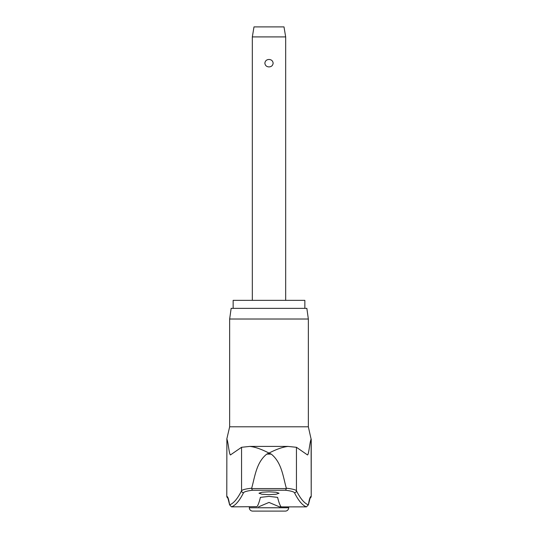 <?xml version="1.0" encoding="UTF-8"?>
<svg xmlns="http://www.w3.org/2000/svg" width="538" height="538" viewBox="0 0 538 538"><rect width="100%" height="100%" fill="white"/><g stroke="black" fill="none" stroke-linecap="round" stroke-linejoin="round"><path stroke-width="0.81" d="M309.996 498.222A2.004 1.997 -90 0 0 311.112 496.426A92.025 6.51 90 0 0 308.388 504.859L310.103 498.04M229.652 319.021L308.348 319.021L306.848 308.348L231.152 308.348L229.652 319.021L229.652 426.795L308.348 426.795L311.112 439.149C309.794 441.604 308.651 456.587 307.265 454.778L296.445 447.293L296.445 490.77A1481.067 104.742 -90 0 0 308.388 504.859L306.425 506.877M231.575 506.877L231.522 506.87A1483.071 104.883 -90 0 0 243.519 492.747C244.151 491.752 247.117 490.918 252.403 490.252L285.597 490.252L286.337 488.585L251.663 488.585L252.396 490.252M251.663 488.585L251.683 488.208C245.651 488.887 242.275 489.741 241.555 490.77A1481.067 104.742 90 0 1 229.612 504.859L227.897 498.04M228.004 498.222A2.004 1.997 -90 0 1 226.888 496.426A92.025 6.51 -90 0 1 229.612 504.859L231.522 506.87L257.036 506.641A1483.555 42.993 -90 0 0 260.399 497.374L269 496.379L277.601 497.374A1483.555 42.993 90 0 0 280.964 506.641L279.518 506.883L269 502.425L258.482 506.883M251.683 488.208C254.945 476.554 256.33 462.472 266.74 454.119L269 453.077C261.36 449.136 254.951 446.917 249.78 446.419L287.823 446.405L296.445 447.293M233.149 308.348L233.149 300.345L304.851 300.345L304.851 308.348M269 494.651L261.912 494.234L258.993 493.232L261.912 492.236L269 491.819L276.088 492.236L279.007 493.232L276.088 494.234L269 494.651M243.519 492.747A2.004 1.977 26.6 0 1 241.555 490.77L241.555 447.293L230.6 454.818M230.735 454.778C229.349 456.587 228.206 441.604 226.888 439.149L226.78 496.426L228.031 498.282M285.597 490.252C290.883 490.918 293.849 491.752 294.481 492.747A2.004 1.977 153.4 0 0 296.445 490.77C295.725 489.741 292.349 488.887 286.317 488.208L286.337 488.585M286.317 488.208C283.055 476.554 281.67 462.472 271.26 454.119L269 453.077C276.64 449.136 283.049 446.917 288.22 446.419M288.677 507.764A3.336 3.336 0 0 1 285.342 511.1L252.658 511.1A3.336 3.336 0 0 1 249.323 507.764L288.677 507.764L288.677 506.883M252.329 36.907L253.997 26.9L284.003 26.9L285.671 36.907L252.329 36.907L252.329 300.345M269 66.914C266.559 66.773 265.18 65.528 264.864 63.188C265.18 60.848 266.559 59.604 269 59.462C271.441 59.604 272.82 60.848 273.136 63.188C272.82 65.528 271.441 66.773 269 66.914M294.481 492.747A1483.071 104.883 90 0 0 306.478 506.87L279.518 506.883M241.555 447.293L249.78 446.419M266.74 454.119L271.26 454.119M226.888 439.149L226.78 496.426M311.22 439.149L311.22 496.426L311.112 439.149M308.348 319.021L308.348 426.795M229.652 426.795L226.78 439.149M249.323 506.883L249.323 507.764M285.671 36.907L285.671 300.345M311.22 496.426L309.969 498.282"/></g></svg>
